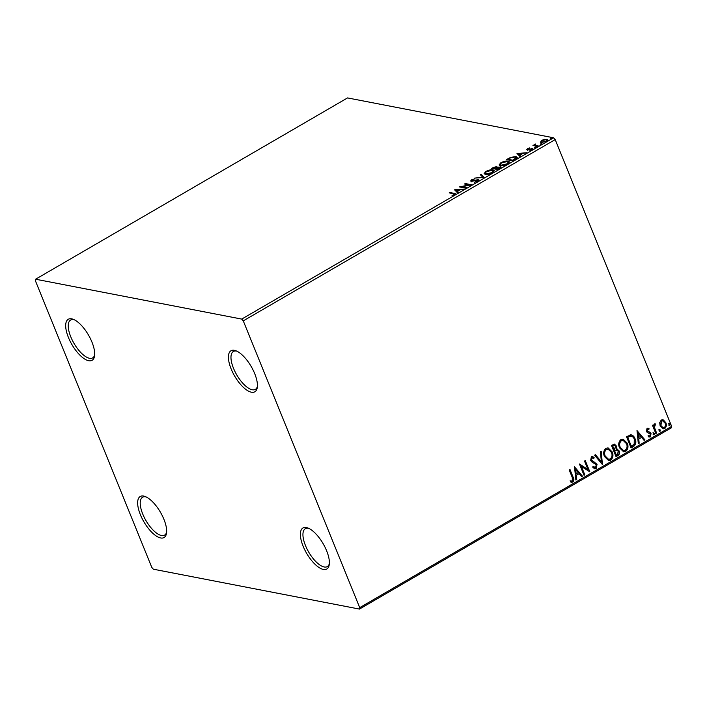 <?xml version="1.0" encoding="UTF-8"?>
<svg xmlns="http://www.w3.org/2000/svg" width="707" height="707" viewBox="0 0 707 707"><rect width="100%" height="100%" fill="white"/><g stroke="black" fill="none" stroke-linecap="round" stroke-linejoin="round"><path stroke-width="1.06" d="M91.945 342.073A23.729 9.562 -120.2 0 0 73.13 319.264A23.729 9.562 -120.2 0 0 68.438 337.522A23.729 9.562 -120.2 0 0 83.612 358.316A23.729 9.562 -120.2 0 0 94.535 356.098A23.729 9.562 -120.2 0 0 91.945 342.073M94.667 354.976A21.899 8.829 59.8 0 1 92.644 357.892A21.899 8.829 59.8 0 1 70.788 336.859A21.899 8.829 59.8 0 1 70.629 320.024A21.899 8.829 59.8 0 1 74.164 319.705M163.909 519.292A23.729 9.562 -120.2 0 0 145.094 496.482A23.729 9.562 -120.2 0 0 140.401 514.74A23.729 9.562 -120.2 0 0 155.575 535.544A23.729 9.562 -120.2 0 0 166.499 533.317A23.729 9.562 -120.2 0 0 163.909 519.292M166.622 532.203A21.899 8.829 59.8 0 1 164.607 535.111A21.899 8.829 59.8 0 1 142.752 514.077A21.899 8.829 59.8 0 1 142.593 497.242A21.899 8.829 59.8 0 1 146.128 496.933M326.625 550.771A23.729 9.562 -120.2 0 0 307.81 527.961A23.729 9.562 -120.2 0 0 303.126 546.219A23.729 9.562 -120.2 0 0 318.3 567.023A23.729 9.562 -120.2 0 0 329.223 564.796A23.729 9.562 -120.2 0 0 326.625 550.771M329.347 563.682A21.899 8.829 59.8 0 1 327.323 566.59A21.899 8.829 59.8 0 1 305.477 545.557A21.899 8.829 59.8 0 1 305.318 528.721A21.899 8.829 59.8 0 1 308.844 528.412M254.67 373.552A23.729 9.562 -120.2 0 0 235.846 350.743A23.729 9.562 -120.2 0 0 231.162 369.001A23.729 9.562 -120.2 0 0 246.336 389.796A23.729 9.562 -120.2 0 0 257.26 387.577A23.729 9.562 -120.2 0 0 254.67 373.552M257.383 386.455A21.899 8.829 59.8 0 1 255.368 389.371A21.899 8.829 59.8 0 1 233.513 368.338A21.899 8.829 59.8 0 1 233.354 351.503A21.899 8.829 59.8 0 1 236.889 351.185M153.357 569.206L359.474 609.081L359.722 607.649L243.27 320.872L241.714 319.087L35.597 279.212L35.35 280.644L151.802 567.421L153.357 569.206M359.722 607.649L671.65 426.356L671.403 427.788L359.474 609.081M540.546 142.24L541.686 140.393L544.54 139.323L547.775 139.694L546.476 141.32L541.235 142.522L540.387 142.027M537.576 146.429L532.954 145.536L535.756 143.963L535.332 145.297L538.354 145.978L537.576 146.429L536.799 145.677M535.438 144.467L535.597 145.942L537.064 146.322M531.726 149.097L532.698 149.089L532.433 148.443L532.132 149.654L529.905 150.467L531.682 148.903L527.219 149.743L527.484 148.647L529.64 147.904L527.97 149.292L532.901 148.709M528.102 148.735L528.156 149.743M531.611 149.928L531.461 148.452M527.219 149.743L526.777 149.504M515.173 159.446L512.822 160.816L506.495 159.588L510.657 157.352L515.96 156.6L517.197 157.299L515.173 159.446M499.955 167.25L500.662 167.285L500.397 166.649C501.431 166.852 501.236 167.426 499.814 168.381L497.79 169.556L491.462 168.328L496.791 166.445L497.189 167.259L501.016 167.002M496.358 167.046L497.048 167.091L496.791 166.445L497.313 167.568M484.18 177.466L474.609 178.12L482.722 177.13L480.38 174.77L481.22 174.275L484.18 177.466M466.558 187.709L465.78 188.159L459.453 186.931L469.227 184.907L464.508 183.997L465.286 183.546L471.613 184.766L461.848 186.798L466.558 187.709M454.133 195.026L453.426 193.7L449.21 192.887L449.988 192.437L455.529 193.745L454.628 194.761L451.994 195.733L454.433 194.054L454.707 194.717M241.714 319.087L553.643 137.794L347.526 97.919L35.597 279.212M454.521 189.794L464.225 189.061L460.31 189.768L457.473 191.411L458.463 192.41L457.615 192.905L454.521 189.794M471.003 181.239L471.33 179.905L474.353 178.977L471.976 180.038L471.755 180.78L478.356 179.649C479.293 179.843 479.152 180.365 477.932 181.222L474.273 182.273L477.225 181.125L477.57 180.099L472.364 181.195L470.473 180.93M478.197 181.054L477.57 180.099M471.976 180.038L471.949 181.248M477.888 180.258L478.612 180.294L478.356 179.649L478.922 179.985M485.32 174.373L484.092 173.639L485.806 171.492C488.873 170.007 491.294 169.459 493.071 169.848L494.264 170.528L492.523 172.738C489.483 174.196 487.088 174.735 485.32 174.373M500.353 165.632L499.124 164.908L500.839 162.751C503.905 161.276 506.327 160.728 508.103 161.108L509.296 161.788L507.555 164.006C504.524 165.456 502.12 166.004 500.353 165.632M516.994 153.49L526.688 152.756L522.773 153.463L519.937 155.107L520.926 156.106L520.078 156.6L516.994 153.49M534.669 147.772L535.968 147.021L534.792 147.295L534.987 147.781M540.634 144.308L541.924 143.556L540.749 143.83L540.943 144.316M550.346 138.66L551.646 137.909L550.47 138.183L550.665 138.66M659.702 422.627L661.239 420.046L662.83 419.755L665.835 422.68C666.798 425.004 666.427 426.966 664.704 428.575L663.078 428.884L660.126 425.994L659.702 422.627M655.831 433.559L652.49 425.314L653.268 424.863L653.754 426.074L654.558 423.926L655.265 423.873L655.248 424.96L654.461 427.435L656.609 433.099L655.831 433.559M654.558 423.926L655.203 423.855M647.038 428.301L649.017 428.601L648.849 429.573L647.497 429.282L647.197 430.828L650.263 432.454L651.032 433.577L650.36 436.908L648.31 436.723L648.443 435.706L649.866 435.954L650.272 434.071L647.205 432.445L646.437 431.323L647.038 428.301M648.849 429.573L647.135 429.211L647.197 430.828M648.443 435.706L649.866 435.954M630.6 434.778C632.756 435.097 634.25 436.449 635.072 438.826C636.503 442.016 635.955 444.597 633.428 446.577L631.077 447.938L626.499 436.661L631.271 434.832M614.33 444.12L616 445.94L616.027 448.892L619.155 450.916C619.898 452.789 619.535 454.318 618.068 455.502L616.044 456.678L611.467 445.401L614.507 444.146L616.363 446.011L616.389 448.963L617.176 448.998M602.435 464.587L594.614 455.193L595.462 454.698L601.401 461.83L600.384 451.844L601.224 451.349L602.435 464.587M584.813 474.83L584.035 475.281L579.457 464.004L587.924 469.483L584.512 461.07L585.29 460.619L589.868 471.896L581.401 466.443L584.813 474.83L583.938 475.06M572.263 477.464L569.215 469.961L569.992 469.501L573.085 477.119C574.225 478.984 574.146 480.663 572.838 482.147L570.408 481.953L570.443 480.857L572.361 480.999L572.263 477.464M570.443 480.857L571.786 481.131M671.65 426.356L555.198 139.579L243.27 320.872M574.526 466.867L582.48 476.191L581.631 476.677L579.121 473.672L576.285 475.316L576.718 479.54L575.869 480.026L574.526 466.867M596.142 468.6L594.896 468.812L592.873 467.46L593.27 466.523L595.621 467.477L596.257 464.746L591.741 461.883L590.645 460.398L591.379 456.713L592.466 456.536L594.11 457.491L593.783 458.534L591.839 457.88L591.406 459.895L597.035 464.313L596.142 468.6L594.711 468.776M594.702 467.548L595.621 467.477M592.325 457.747L591.476 457.809L591.406 459.895M604.441 456.51C603.08 453.328 603.548 450.589 605.855 448.3L608.091 447.893L612.2 451.941C613.552 455.131 613.066 457.862 610.733 460.124L608.55 460.522L604.441 456.51M619.482 447.778C618.112 444.588 618.59 441.857 620.887 439.568L623.123 439.153L627.233 443.201C628.594 446.391 628.099 449.122 625.766 451.384L623.592 451.782L619.482 447.778M636.998 430.563L644.943 439.878L644.104 440.373L641.594 437.359L638.757 439.012L639.181 443.227L638.333 443.722L636.998 430.563M653.312 432.87L654.346 433.435L654.081 434.752L653.047 434.186L653.683 432.808M652.95 432.808L653.984 433.364L653.701 434.814M659.278 429.405L660.303 429.971L660.038 431.288L659.012 430.722L659.64 429.343M658.915 429.343L659.94 429.9L659.658 431.35M668.999 423.758L670.024 424.324L669.759 425.641L668.725 425.075L669.361 423.696M668.636 423.687L669.662 424.253L669.379 425.702M553.643 137.794L555.198 139.579M569.727 469.66L572.723 477.048C573.863 478.922 573.784 480.592 572.484 482.077L572.838 482.147M572.484 482.077L571.318 482.307M570.081 480.787L571.424 481.06L570.081 480.787M574.544 467.018L582.48 476.191M582.117 476.12L581.472 476.491M576.285 475.316L579.121 473.672M575.922 475.245L576.718 479.54M576.355 479.47L575.843 479.761M575.701 469.554L575.79 473.902L578.326 472.709L575.701 469.554L576.152 473.973M579.484 463.995L587.924 469.483M585.016 460.77L589.868 471.896M584.45 474.759L581.401 466.443M592.908 466.452L595.259 467.407M592.28 456.51L594.11 457.491M593.747 457.42L593.473 458.295M592.139 457.694L591.476 457.809M591.043 459.833L592.466 461.079M592.104 461.017L593.88 461.644M593.518 461.574L597.035 464.313M596.673 464.243L595.78 468.529M595.259 454.822L601.401 461.83M600.897 451.543L602.187 464.287M607.905 447.858L612.2 451.941M611.838 451.87C613.199 455.061 612.704 457.791 610.371 460.054L610.733 460.124M610.371 460.054L608.374 460.478M607.949 449.131L605.996 449.369C604.14 451.225 603.76 453.426 604.856 455.988L608.338 459.241M611.422 452.392L608.135 449.166L606.359 449.44C604.503 451.296 604.123 453.496 605.219 456.059L608.524 459.285L610.238 458.984C612.129 457.164 612.527 454.963 611.422 452.392M616.99 448.972L619.155 450.916M618.793 450.845C619.535 452.719 619.173 454.248 617.706 455.432L618.068 455.502M617.706 455.432L615.956 456.448M616.778 450.032L614.286 450.81L616.354 455.069L617.246 454.557L618.378 451.366L616.336 450.067L614.648 450.88L616.354 455.069M614.356 445.375L612.35 446.037L614.18 449.723L615.594 446.479L614.542 445.392L612.713 446.108L614.18 449.723M615.974 449.997L616.601 449.988M622.947 439.127L627.233 443.201M626.87 443.13C628.231 446.32 627.736 449.051 625.403 451.313L625.766 451.384M625.403 451.313L623.406 451.738M622.982 440.399L621.029 440.629C619.173 442.485 618.793 444.694 619.889 447.248L623.371 450.509M626.455 443.651L623.167 440.426L621.391 440.7C619.535 442.555 619.155 444.756 620.251 447.319L623.556 450.545L625.271 450.244C627.162 448.424 627.56 446.223 626.455 443.651M630.237 434.717C632.394 435.026 633.887 436.378 634.709 438.755C636.141 441.946 635.593 444.526 633.065 446.506L633.428 446.577M633.065 446.506L630.989 447.717M631.121 436.095L627.383 437.297L631.024 446.258L634.188 444.35L634.285 439.277C633.622 437.324 632.394 436.254 630.626 436.086L627.745 437.368L631.386 446.329M630.264 436.016L630.944 436.051M637.016 430.713L644.943 439.878M644.581 439.816L643.944 440.187M638.757 439.012L641.594 437.359M638.394 438.941L639.181 443.227M638.819 443.165L638.306 443.457M638.165 433.25L638.253 437.589L640.789 436.396L638.165 433.25L638.615 437.66M647.806 428.15L649.017 428.601M648.655 428.53L648.505 429.37M648.487 429.502L647.135 429.211L648.487 429.502M646.834 430.757L647.692 431.473M647.329 431.403L650.263 432.454M649.901 432.384L651.032 433.577M650.679 433.506L650.36 436.908M649.998 436.846L648.982 437.067M648.08 435.636L649.503 435.883L648.08 435.636M649.415 433.32L648.239 432.958M652.994 425.022L653.754 426.074M654.903 423.829L655.248 424.96M654.479 424.942L654.461 427.435M654.099 427.364L656.609 433.099M656.246 433.029L655.743 433.329M662.662 419.719L663.891 420.188M663.528 420.117L665.835 422.68M665.473 422.609C666.436 424.934 666.065 426.895 664.341 428.504L664.704 428.575M664.341 428.504L662.901 428.84M662.574 420.842L661.292 420.992L660.55 425.473L662.945 427.717M665.057 423.14L662.751 420.868L661.655 421.063L660.912 425.543L663.122 427.77L664.297 427.567C665.543 426.339 665.8 424.863 665.057 423.14M450.244 193.082L449.988 192.437M450.253 193.073L455.432 194.133M455.078 190.351L456.201 190.28M459.417 190.059L459.859 190.024M458.224 192.551L457.473 191.411M459.497 190.236L456.112 190.05L457.57 191.65M457.411 191.738L457.155 191.093L459.329 189.83M456.112 190.05L457.155 191.093M461.061 187.249L461.954 187.063M465.533 184.191L465.286 183.546M465.542 184.191L470.27 185.101M465.789 188.15L462.113 187.443L461.848 186.798M471.269 181.885L471.596 180.55M471.525 180.382L471.33 179.905M472.232 180.674L472.02 181.425M480.875 175.274L481.485 174.921L481.22 174.275M481.485 174.921L484.021 177.475M484.313 173.949L485.205 172.72M492.708 170.405L493.327 170.493L493.071 169.848M493.327 170.493L494.308 170.882M493.451 172.11L493.274 170.864L492.293 170.299L486.487 171.598L485.108 173.348L486.098 173.913L491.842 172.632L493.274 170.864M485.108 173.348L485.939 174.452M486.319 174.461L486.098 173.913M492.487 168.531L492.982 168.239M497.048 167.091L497.445 167.904M500.282 168.08L499.619 167.099L495.563 168.522L497.922 168.973L499.619 167.099M495.563 168.522L495.828 169.167L497.799 169.547M495.572 168.805L496.022 166.905L493.698 167.532L492.885 168.001L493.15 168.646L495.66 168.761M496.685 167.886L496.022 166.905M495.174 169.035L495.315 168.16M492.885 168.001L494.918 168.399M499.345 165.208L500.238 163.98M507.741 161.673L508.36 161.753L508.103 161.108M508.36 161.753L509.349 162.142M508.483 163.379L508.306 162.124L507.326 161.558L501.528 162.857L500.141 164.607L501.13 165.182L506.875 163.891L508.306 162.124M500.141 164.607L500.98 165.712M501.351 165.73L501.13 165.182M507.52 159.791L508.015 159.499M515.597 157.166L516.225 157.246L515.96 156.6M516.225 157.246L517.232 157.643M516.375 158.677L516.154 157.581L515.182 157.051L510.843 157.705L507.918 159.261L512.955 160.242L516.154 157.581M507.918 159.261L508.183 159.906L512.831 160.807M515.907 159.004L515.703 158.509M517.551 154.046L518.673 153.967M521.89 153.746L522.332 153.719M520.688 156.247L519.937 155.107M521.96 153.932L518.584 153.746L520.034 155.346M519.884 155.434L519.618 154.789L521.793 153.525M518.584 153.746L519.618 154.789M527.475 150.388L527.484 148.647M528.359 149.38L528.235 149.937M533.979 145.73L533.732 145.085M533.988 145.73L534.669 145.854L534.412 145.218M534.669 145.854L535.261 144.926M535.703 145.112L535.597 145.942M540.616 142.407L541.951 141.038M546.564 139.783L547.2 139.853L546.944 139.208M547.2 139.853L547.801 140.057M547.121 140.896L546.166 139.659L542.251 140.507C541.085 141.373 541.005 141.895 542.022 142.072L545.901 141.214C547.094 140.348 547.183 139.827 546.166 139.659M542.225 142.584L541.35 141.683L541.871 142.584M454.521 193.904L454.265 193.258M471.472 180.621L471.737 181.266M527.758 149.168L528.023 149.813M531.92 149.044L532.185 149.69M535.058 145.032L535.314 145.677"/></g></svg>
